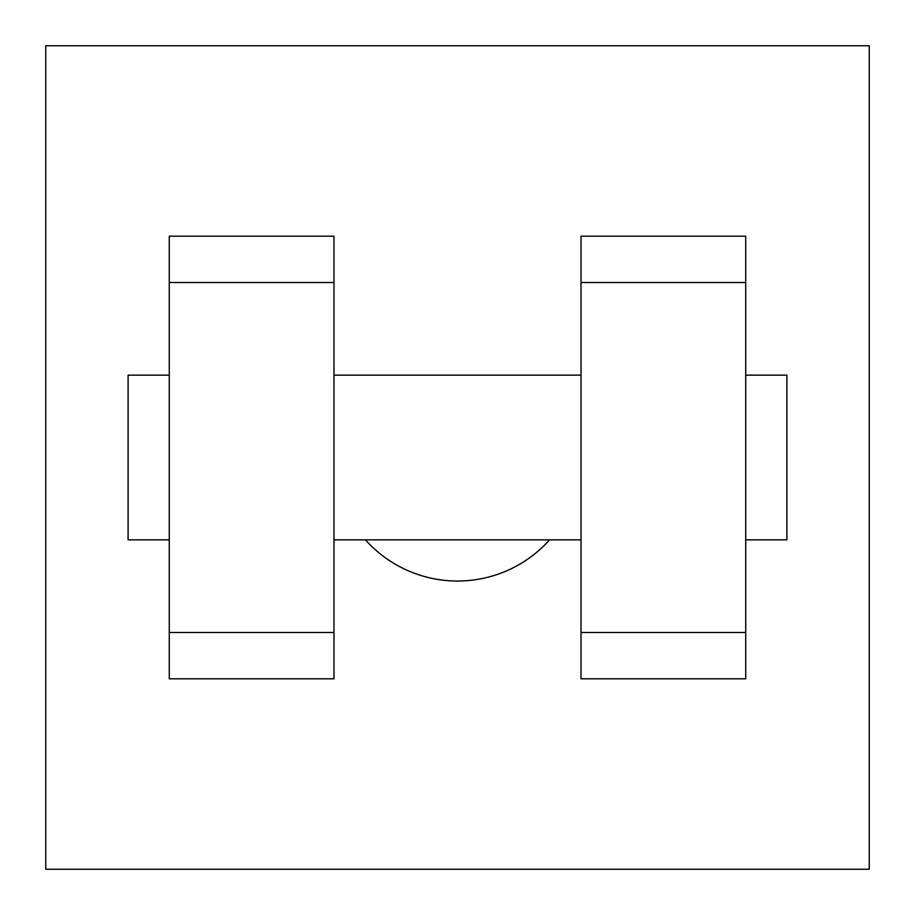 <?xml version="1.0" encoding="UTF-8"?>
<svg xmlns="http://www.w3.org/2000/svg" width="915" height="915" viewBox="0 0 915 915"><rect width="100%" height="100%" fill="white"/><g stroke="black" fill="none" stroke-linecap="round" stroke-linejoin="round"><path stroke-width="1.37" d="M365.428 539.85A123.525 123.525 0 0 0 549.572 539.85M45.75 45.75L869.25 45.75L869.25 869.25L45.75 869.25L45.75 45.75M581.025 282.506L581.025 678.816L745.725 678.816L745.725 236.184L581.025 236.184L581.025 282.506L745.725 282.506M169.275 282.506L169.275 678.816L333.975 678.816L333.975 236.184L169.275 236.184L169.275 282.506L333.975 282.506M745.725 539.85L786.9 539.85L786.9 375.15L745.725 375.15M169.275 375.15L128.1 375.15L128.1 539.85L169.275 539.85M169.275 632.494L333.975 632.494M581.025 632.494L745.725 632.494M169.275 678.816L333.975 678.816M581.025 678.816L745.725 678.816M333.975 539.85L581.025 539.85M333.975 375.15L581.025 375.15"/></g></svg>
